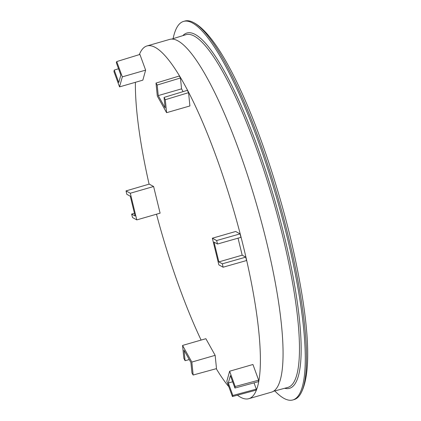 <?xml version="1.0" encoding="UTF-8"?>
<svg xmlns="http://www.w3.org/2000/svg" width="421" height="421" viewBox="0 0 421 421"><rect width="100%" height="100%" fill="white"/><g stroke="black" fill="none" stroke-linecap="round" stroke-linejoin="round"><path stroke-width="0.63" d="M139.335 54.625A183.577 37.737 73.9 0 1 146.966 45.952L169.642 39.406A183.577 37.737 73.9 0 1 266.282 240.833A183.577 37.737 73.9 0 1 271.492 392.146L248.811 398.692A183.577 37.737 73.9 0 1 237.418 395.187M146.966 45.952A183.577 37.737 73.9 0 1 243.606 247.38A183.577 37.737 73.9 0 1 248.811 398.692M228.84 386.736A183.577 37.737 73.9 0 1 216.262 368.691M201.106 340.073A183.577 37.737 73.9 0 1 156.486 214.21M183.561 21.413L184.819 21.05A197.002 40.495 73.9 0 1 193.223 22.371A197.002 40.495 73.9 0 1 288.527 237.207A197.002 40.495 73.9 0 1 300.526 393.988A197.002 40.495 73.9 0 1 294.121 399.587L292.858 399.95A197.002 40.495 -106.1 0 0 287.269 237.57A197.002 40.495 -106.1 0 0 183.561 21.413A197.002 40.495 -106.1 0 0 173.115 38.653M274.829 390.93A197.002 40.495 -106.1 0 0 292.858 399.95M149.087 184.151A183.577 37.737 73.9 0 1 135.394 82.306M235.197 386.52A182.419 37.495 73.9 0 1 234.918 388.03L258.373 381.684A182.851 37.585 73.9 0 0 258.652 380.179L235.197 386.52L229.624 371.222L226.835 381.247L232.413 396.545A182.419 37.495 -106.1 0 0 232.85 395.466L228.314 383.021L230.382 375.579L234.918 388.03M185.087 360.713L184.019 350.167L190.908 362.518L191.976 373.064A182.419 37.495 73.9 0 0 193.155 375.027L191.844 362.065L182.556 345.43L183.872 358.387A182.419 37.495 -106.1 0 0 185.087 360.713L189.261 359.566M182.556 345.43L205.869 338.7L215.152 355.335L216.499 368.622L193.155 375.027M191.844 362.065L215.152 355.335M229.624 371.222L252.932 364.497L258.652 380.179M228.314 383.021L232.639 381.773M232.85 395.466L256.305 389.125A182.851 37.585 73.9 0 1 255.868 390.199L232.413 396.545M256.305 389.125L254.021 382.863M157.18 85.047A182.419 37.495 -106.1 0 0 156.002 83.084L157.312 96.046L166.595 112.681L165.285 99.724A182.419 37.495 -106.1 0 0 164.069 97.398L165.137 107.939L158.243 95.593L157.18 85.047L180.456 77.985A182.851 37.585 73.9 0 0 179.278 76.027L156.002 83.084M116.307 62.64A182.419 37.495 73.9 0 1 116.743 61.566L122.316 76.864L119.532 86.884L113.954 71.586A182.419 37.495 73.9 0 1 114.238 70.081L118.775 82.532L120.843 75.091L116.307 62.64M166.595 112.681L189.908 105.95L188.561 92.662A182.851 37.585 73.9 0 0 187.345 90.336L164.069 97.398M183.098 91.625L181.556 88.863L180.456 77.985M158.243 95.593L181.556 88.863M116.743 61.566L139.909 54.446L145.629 70.133L142.845 80.153L119.532 86.884M126.037 190.897L149.239 184.109L153.607 186.508L160.106 213.163L136.799 219.894L132.531 217.557A182.419 37.495 73.9 0 1 131.636 214.089L135.104 215.994L130.284 196.202L126.81 194.302A182.419 37.495 73.9 0 1 126.037 190.897L130.299 193.239L136.799 219.894M212.358 238.212L235.671 231.482L240.038 233.881A182.851 37.585 73.9 0 1 240.938 237.349L217.52 244.017A182.419 37.495 -106.1 0 0 216.62 240.549L212.358 238.212L218.857 264.872L223.119 267.209A182.419 37.495 -106.1 0 0 222.346 263.809L218.873 261.904L214.047 242.117L217.52 244.017M238.039 238.175L242.186 255.179L245.764 257.136A182.851 37.585 73.9 0 1 246.538 260.541L223.119 267.209M165.285 99.724L188.561 92.662M122.316 76.864L145.629 70.133M118.533 68.76L114.238 70.081M134.441 213.268L131.636 214.089M130.299 193.239L153.607 186.508M240.038 233.881L216.62 240.549M245.764 257.136L222.346 263.809M218.873 261.904L242.186 255.179M273.376 391.325L287.764 387.446A183.577 37.737 -106.1 0 0 282.686 236.097A183.577 37.737 -106.1 0 0 185.914 34.706L171.673 39.095M182.819 35.664A184.914 38.011 73.9 0 1 284.259 235.923A184.914 38.011 73.9 0 1 284.633 388.288M300.526 393.988C313.966 370.517 307.488 309.467 289.99 235.749C265.409 136.462 224.161 37.669 193.223 22.371"/></g></svg>

